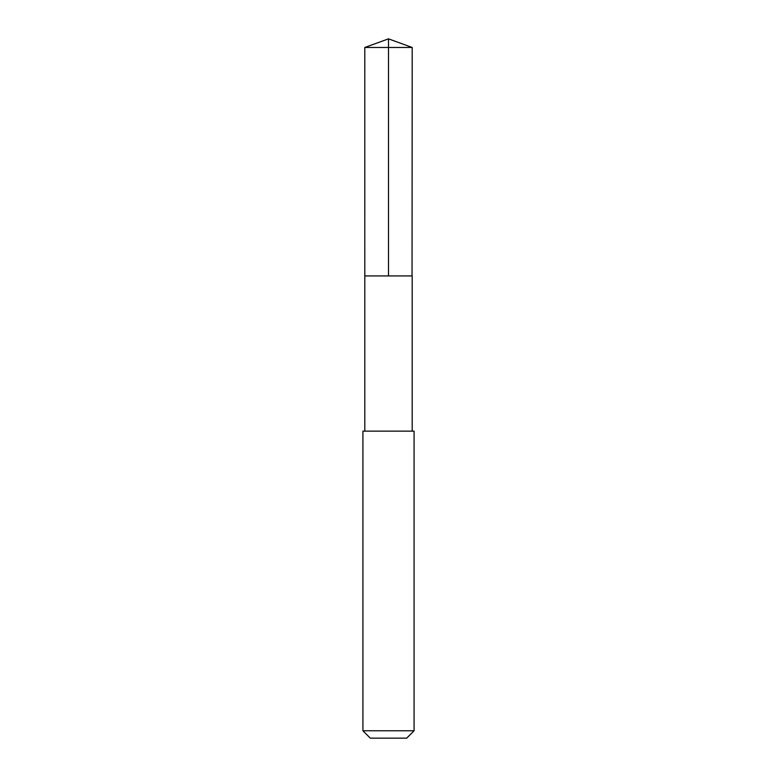 <?xml version="1.0" encoding="UTF-8"?>
<svg xmlns="http://www.w3.org/2000/svg" width="777" height="777" viewBox="0 0 777 777"><rect width="100%" height="100%" fill="white"/><g stroke="black" fill="none" stroke-linecap="round" stroke-linejoin="round"><path stroke-width="1.17" d="M412.043 275.932L412.208 47.475L364.792 47.475L364.801 275.932L412.198 275.932L412.198 431.138L364.801 431.138L364.801 275.932L412.043 275.932M414.083 431.138L362.917 431.138L362.917 730.768L414.083 730.768L414.083 431.138L412.198 431.138M414.083 730.768L406.701 738.15L370.299 738.15L362.917 730.768M388.5 275.932L388.5 38.85L364.792 47.475M388.5 38.85L412.208 47.475M364.801 431.138L362.917 431.138"/></g></svg>
